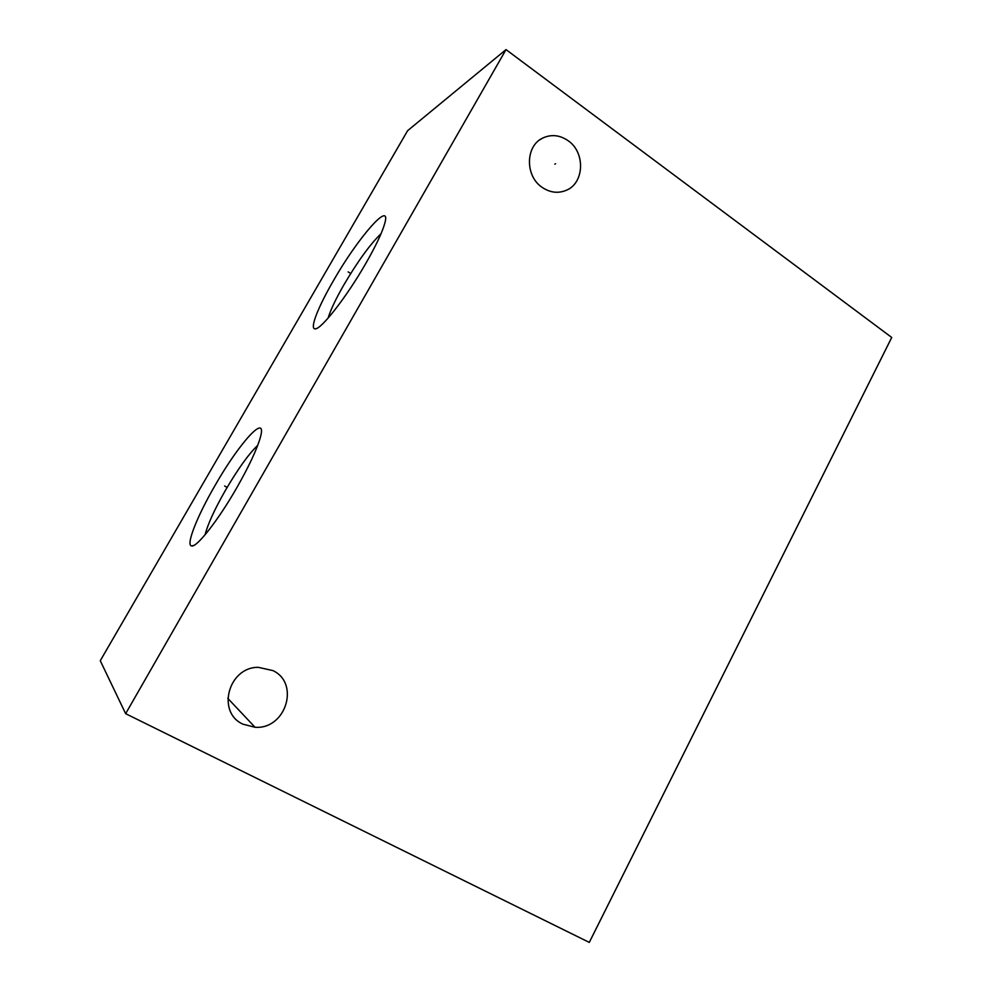 <?xml version="1.0" encoding="UTF-8"?>
<svg xmlns="http://www.w3.org/2000/svg" width="992" height="992" viewBox="0 0 992 992"><rect width="100%" height="100%" fill="white"/><g stroke="black" fill="none" stroke-linecap="round" stroke-linejoin="round"><path stroke-width="1.49" d="M125.649 713.682L589.285 942.4L891.734 337.466L506.019 49.6L125.649 713.682L100.266 660.722L407.613 130.696L506.019 49.6M542.153 187.364C524.942 176.117 525.314 145.861 542.798 138.024C551.378 134.106 559.823 134.999 568.156 140.728C585.54 152.483 584.375 183.123 566.271 190.303C558.124 193.663 550.089 192.684 542.153 187.364M243.003 724.21C216.169 712.355 228.47 666.959 258.28 667.331L272.887 670.58C300.229 683.265 285.77 729.678 255.056 727.272L243.003 724.21M366.147 262.843C346.84 296.732 320.776 329.989 315.109 328.836C309.417 329.158 318.035 307.198 333.238 281.034C357.653 238.006 392.262 198.152 384.623 223.907C381.994 232.884 375.832 245.867 366.147 262.843M236.815 487.717C218.438 519.895 196.986 547.286 191.766 545.96C185.33 545.91 197.185 516.125 215.128 485.336C239.444 442.581 268.026 411.134 260.214 437.894C256.692 449.847 248.893 466.451 236.815 487.717M257.734 445.309C248.67 454.014 237.882 469.055 225.358 490.457C214.557 509.404 207.787 524.198 205.059 534.812M381.089 233.616C370.152 244.23 357.703 261.367 343.765 285.051C335.742 299.038 330.534 310.05 328.104 318.097M349.668 272.862L348.155 271.882L349.668 272.862M226.238 486.923L224.638 486.006L226.238 486.923M554.813 164.176L555.582 163.767M193.998 545.327L191.766 545.96M316.436 328.513L315.109 328.836M539.884 139.785L542.798 138.024M227.751 698.318L255.056 727.272"/></g></svg>
